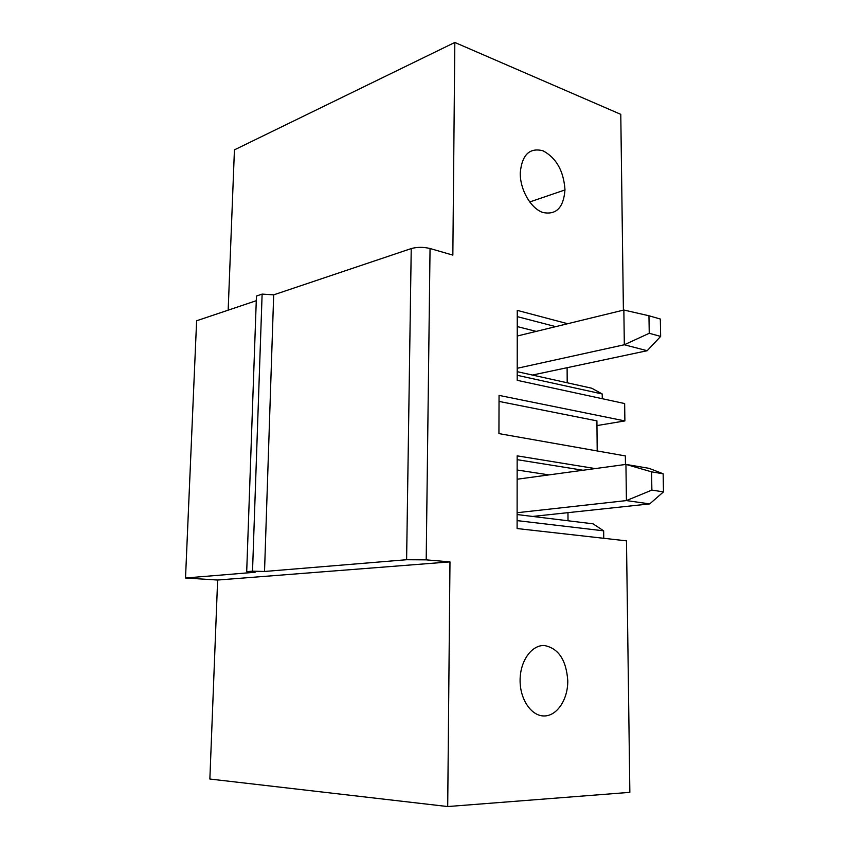 <?xml version="1.0" encoding="UTF-8"?>
<svg xmlns="http://www.w3.org/2000/svg" width="849" height="849" viewBox="0 0 849 849"><rect width="100%" height="100%" fill="white"/><g stroke="black" fill="none" stroke-linecap="round" stroke-linejoin="round"><path stroke-width="1.27" d="M256.281 300.705L196.618 320.773L185.517 577.999L217.631 580.037L209.862 779.032L447.71 806.55L629.852 792.35L626.488 540.855L517.105 528.545L517.158 455.849L595.213 468.584M217.631 580.037L449.981 561.879L426.198 559.852L406.607 559.724L411.234 248.577L273.686 294.847L262.118 294.104L256.44 296.046L246.698 571.664L255.135 572.247L185.517 577.999M411.234 248.577C417.188 246.963 423.46 246.942 430.05 248.513L452.846 255.125L454.82 42.45L620.778 114.35L623.399 310.14M517.243 336.024L623.856 310.023L648.954 315.764L649.252 333.286L624.323 344.758L517.221 368.286M228.169 310.161L234.43 149.859L454.82 42.45M517.115 514.547L593.026 523.822L603.66 530.837L517.115 520.617M651.873 490.096L651.576 471.842L663.154 473.784L649.114 468.351L625.936 464.403L626.424 500.581L649.708 503.903L663.483 491.879L651.873 490.096L626.424 500.581L517.115 512.722M596.964 425.582L624.885 420.924L499.053 395.39L498.936 433.606L625.352 455.924L625.469 464.467M583.03 470.25L517.158 459.67M651.576 471.842L625.936 464.403L517.147 479.229M548.974 474.888L517.147 470.006M603.66 530.837L603.735 538.287M567.96 512.658L568.013 520.766M649.708 503.903L532.631 516.447M663.154 473.784L663.483 491.879M517.221 371.671L591.785 388.237L602.228 393.978L517.221 375.311M623.856 310.023L624.323 344.758L647.182 350.711L660.649 336.406L649.252 333.286M647.182 350.711L532.45 375.056M624.885 420.924L624.652 403.551L517.211 380.331L517.264 310.373L567.673 323.724M597.208 450.957L596.921 420.871L499.042 401.418M517.253 326.578L536.239 331.397M564.967 189.476L564.967 189.932C563.566 207.74 556.159 215.253 542.723 212.452C530.71 208.302 519.981 189.614 520.246 172.888C521.976 154.751 529.564 147.386 543.031 150.793C556.254 157.903 563.566 170.798 564.967 189.476M660.649 336.406L660.331 319.033L648.954 315.764M449.981 561.879L447.71 806.55M567.779 680.728C566.283 660.023 558.493 648.286 544.4 645.527C531.782 644.805 520.204 660.798 520.097 679.932C519.8 699.151 531.272 716.131 544.092 715.962C556.912 716.078 567.801 699.725 567.779 681.259L567.779 680.728M406.607 559.724L264.527 571.473L273.686 294.847M264.527 571.473L252.524 571.175L262.118 294.104M252.524 571.175L246.698 571.664M567.196 382.772L567.111 367.702M602.228 393.978L602.281 398.712M555.724 326.642L517.253 316.624M426.198 559.852L430.05 248.513M564.967 189.932L529.68 201.977"/></g></svg>
